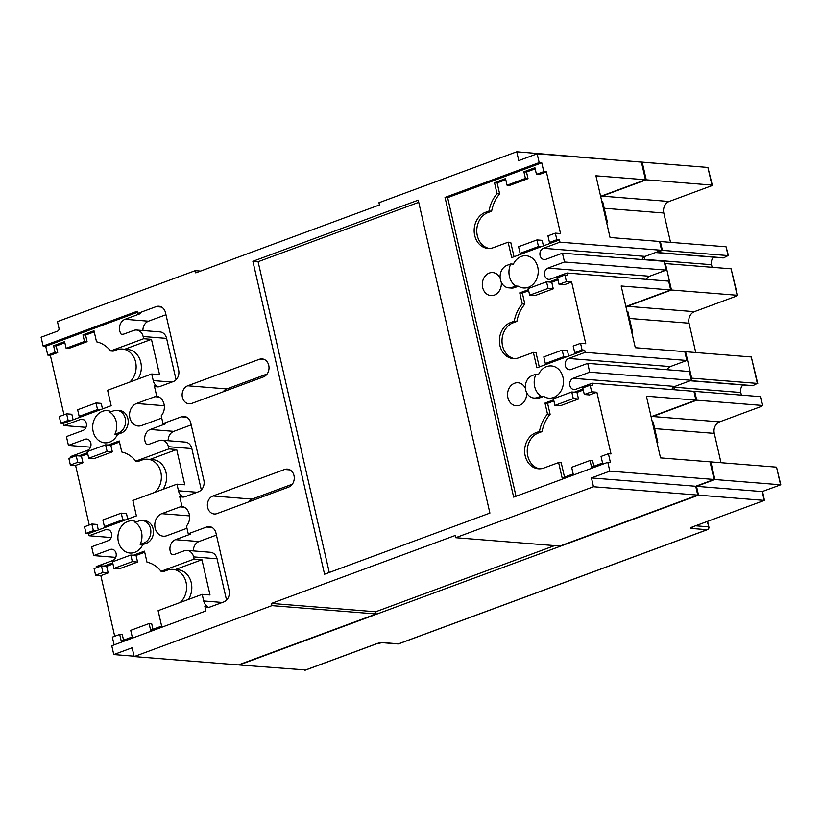 <?xml version="1.0" encoding="UTF-8"?>
<svg xmlns="http://www.w3.org/2000/svg" width="822" height="822" viewBox="0 0 822 822"><rect width="100%" height="100%" fill="white"/><g stroke="black" fill="none" stroke-linecap="round" stroke-linejoin="round"><path stroke-width="1.23" d="M528.433 287.279A16.163 13.316 -85.4 0 0 538.184 269.976A16.163 13.316 -85.4 0 0 526.183 255.745A16.163 13.316 -85.4 0 0 521.364 256.423A16.163 13.316 -85.4 0 0 513.37 264.16L510.76 263.954L507.092 265.311A11.539 9.515 -85.4 0 0 500.125 277.672A11.539 9.515 -85.4 0 0 508.695 287.834A11.539 9.515 -85.4 0 0 512.137 287.351L515.815 285.994L518.415 286.2A16.163 13.316 -85.4 0 0 523.604 287.957A16.163 13.316 -85.4 0 0 528.433 287.279M500.166 278.206A11.539 9.515 -85.4 0 0 492.748 272.575A11.539 9.515 -85.4 0 0 489.306 273.058A11.539 9.515 -85.4 0 0 482.329 285.419A11.539 9.515 -85.4 0 0 490.909 295.581A11.539 9.515 -85.4 0 0 494.351 295.098A11.539 9.515 -85.4 0 0 501.266 282.203M525.412 388.395A11.539 9.515 -85.4 0 0 517.983 382.764A11.539 9.515 -85.4 0 0 514.541 383.247A11.539 9.515 -85.4 0 0 507.575 395.608A11.539 9.515 -85.4 0 0 516.144 405.77A11.539 9.515 -85.4 0 0 519.586 405.287A11.539 9.515 -85.4 0 0 526.501 392.382M553.668 397.468A16.163 13.316 -85.4 0 0 563.419 380.165A16.163 13.316 -85.4 0 0 551.418 365.934A16.163 13.316 -85.4 0 0 546.599 366.612A16.163 13.316 -85.4 0 0 538.605 374.349L535.995 374.144L532.327 375.5A11.539 9.515 -85.4 0 0 525.361 387.861A11.539 9.515 -85.4 0 0 533.93 398.023A11.539 9.515 -85.4 0 0 537.372 397.54L541.051 396.173L543.65 396.389A16.163 13.316 -85.4 0 0 548.839 398.146A16.163 13.316 -85.4 0 0 553.668 397.468M136.452 521.867A16.163 13.316 -85.4 0 0 132.537 520.809A16.163 13.316 -85.4 0 0 127.718 521.497A16.163 13.316 -85.4 0 0 117.957 538.8A16.163 13.316 -85.4 0 0 129.958 553.031A16.163 13.316 -85.4 0 0 134.777 552.343A16.163 13.316 -85.4 0 0 142.771 544.616L140.161 544.4A16.163 13.316 -85.4 0 0 135.116 522.371L138.795 521.004A11.539 9.515 -85.4 0 1 142.237 520.521A11.539 9.515 -85.4 0 1 150.806 530.683A11.539 9.515 -85.4 0 1 143.84 543.044L140.161 544.4M111.217 411.688A16.163 13.316 -85.4 0 0 107.302 410.63A16.163 13.316 -85.4 0 0 102.473 411.308A16.163 13.316 -85.4 0 0 92.722 428.611A16.163 13.316 -85.4 0 0 104.723 442.842A16.163 13.316 -85.4 0 0 109.542 442.164A16.163 13.316 -85.4 0 0 117.536 434.427L114.926 434.222A16.163 13.316 -85.4 0 0 109.881 412.182L113.559 410.825A11.539 9.515 -85.4 0 1 117.001 410.332A11.539 9.515 -85.4 0 1 125.571 420.494A11.539 9.515 -85.4 0 1 118.604 432.855L114.926 434.222M691.384 380.309L689.36 371.493L587.699 363.365L589.723 372.181L691.384 380.309L674.852 386.422A5.775 4.757 -85.4 0 0 671.831 389.556M539.263 366.931L535.985 352.587L533.375 352.381L536.91 367.804L584.678 350.141L585.182 352.35L686.843 360.468L670.31 366.581A5.775 4.757 -85.4 0 0 667.289 369.725M666.149 270.119L664.125 261.304L562.464 253.176L564.488 261.992L666.149 270.119L649.616 276.233L547.955 268.106A5.775 4.757 -85.4 0 0 544.462 274.291A5.775 4.757 -85.4 0 0 548.757 279.367A5.775 4.757 -85.4 0 0 550.473 279.12L567.005 273.007L668.666 281.134L670.69 289.95L621.165 285.994L635.293 347.696L684.818 351.652L686.843 360.468M567.005 273.007L567.519 275.216L564.909 275.01L566.42 281.617L571.639 282.038L585.767 343.74L580.558 343.319L582.068 349.936L584.678 350.141M514.027 256.741L510.75 242.398L508.14 242.192L511.674 257.615L559.443 239.952L559.946 242.161L661.607 250.278L645.075 256.392A5.775 4.757 -85.4 0 0 642.054 259.536M552.086 242.675L549.486 242.469L547.966 235.852L555.323 233.14L560.532 233.551L546.394 171.849L543.794 171.644L541.77 162.828L539.17 162.612L537.146 153.796L641.417 162.129L645.455 179.761L595.929 175.805L610.058 237.507L659.583 241.473L661.607 250.278M555.323 233.14L556.833 239.747L559.443 239.952M90.512 447.168L68.442 445.411L66.418 436.595L82.95 430.481A5.775 4.757 -85.4 0 0 86.433 424.296A5.775 4.757 -85.4 0 0 82.149 419.22A5.775 4.757 -85.4 0 0 80.433 419.456L63.9 425.57L63.386 423.371L60.787 423.166L59.266 416.548L66.623 413.836L68.134 420.443L60.787 423.166M71.216 457.546L70.959 456.426L87.502 450.312A5.775 4.757 -85.4 0 0 90.985 444.127A5.775 4.757 -85.4 0 0 86.69 439.051A5.775 4.757 -85.4 0 0 84.974 439.297L68.442 445.411M111.206 537.526L89.136 535.759L88.632 533.56L86.022 533.344L84.502 526.738L91.859 524.025L93.369 530.632L86.022 533.344M87.728 453.785L81.419 456.118L82.94 462.735L75.583 465.447L89.228 524.991M75.583 465.447L70.373 465.036L68.863 458.419L76.21 455.707L77.72 462.313L70.373 465.036M115.748 557.357L93.677 555.59L91.653 546.784L108.185 540.671A5.775 4.757 -85.4 0 0 111.679 534.485A5.775 4.757 -85.4 0 0 107.384 529.399A5.775 4.757 -85.4 0 0 105.668 529.645L89.136 535.759M85.971 427.337L63.9 425.57M64.846 342.733L56.184 345.928L57.704 352.546L50.348 355.258L63.993 414.802M50.348 355.258L47.748 355.053L45.724 346.237L43.114 346.031L41.1 337.215L57.632 331.102A2.312 1.901 94.6 0 0 58.968 328.214L57.458 321.608L195.246 270.654L195.749 272.863L379.466 204.935L378.963 202.726L516.761 151.782L621.113 160.516M143.645 338.715L143.141 336.517A9.237 7.614 -85.4 0 0 136.524 330.023A9.237 7.614 -85.4 0 0 133.77 330.413L124.399 333.876A9.237 7.614 94.6 0 1 121.646 334.266A9.237 7.614 94.6 0 1 121.204 334.215A9.237 7.614 94.6 0 1 125.047 319.296L140.377 313.634L137.767 313.418L156.139 306.627A9.237 7.614 -85.4 0 1 158.893 306.236A9.237 7.614 -85.4 0 1 165.51 312.73L178.631 370.023A9.237 7.614 94.6 0 1 173.308 381.552L159.992 386.474A9.237 7.614 94.6 0 1 157.238 386.864A9.237 7.614 94.6 0 1 154.372 385.929L156.981 386.135A9.237 7.614 94.6 0 1 153.231 380.586L151.721 373.979L159.54 374.606L151.464 339.342L143.645 338.715L110.569 350.943A32.315 26.633 -85.4 0 0 96.523 341.798L93.996 330.783L82.971 334.852L84.491 341.469L66.12 348.261L64.599 341.644L53.584 345.723L55.095 352.34L47.748 355.053M137.51 312.298L45.724 346.237M117.536 434.427L121.204 433.071A11.539 9.515 -85.4 0 0 128.181 420.71A11.539 9.515 -85.4 0 0 119.601 410.538L117.001 410.332M87.481 452.706L78.82 455.912L76.21 455.707M168.88 448.904L168.376 446.706A9.237 7.614 -85.4 0 0 161.759 440.212A9.237 7.614 -85.4 0 0 159.006 440.602L149.635 444.065A9.237 7.614 94.6 0 1 146.881 444.455A9.237 7.614 94.6 0 1 146.439 444.404A9.237 7.614 94.6 0 1 150.282 429.485L165.612 423.823L163.003 423.607L181.385 416.816A9.237 7.614 -85.4 0 1 184.138 416.425A9.237 7.614 -85.4 0 1 190.745 422.919L203.866 480.212A9.237 7.614 94.6 0 1 198.544 491.741L185.227 496.663A9.237 7.614 94.6 0 1 182.474 497.053A9.237 7.614 94.6 0 1 179.617 496.108L182.217 496.324A9.237 7.614 94.6 0 1 178.466 490.775L176.956 484.168L184.775 484.795L176.699 449.531L168.88 448.904L135.805 461.132A32.315 26.633 -85.4 0 0 121.759 451.987L119.231 440.972L108.206 445.041L105.606 444.836L107.117 451.442L88.745 458.234L87.235 451.627L105.606 444.836M157.064 396.214A11.539 9.515 -85.4 0 0 154.926 396.697L136.555 403.489A11.539 9.515 -85.4 0 0 129.588 415.85A11.539 9.515 -85.4 0 0 138.158 426.012A11.539 9.515 -85.4 0 0 141.6 425.529L159.971 418.737A11.539 9.515 -85.4 0 0 161.698 417.874M63.386 423.371L111.155 405.708L107.62 390.286L151.721 373.979M142.771 544.616L146.45 543.25A11.539 9.515 -85.4 0 0 153.416 530.889A11.539 9.515 -85.4 0 0 144.836 520.727L142.237 520.521M96.451 567.735L96.195 566.615L112.737 560.501A5.775 4.757 -85.4 0 0 116.221 554.316A5.775 4.757 -85.4 0 0 111.936 549.24A5.775 4.757 -85.4 0 0 110.21 549.476L93.677 555.59M112.717 562.895L104.055 566.101L101.445 565.896L102.956 572.502L95.609 575.215L94.098 568.608L101.445 565.896M152.964 629.282L151.7 623.754L149.09 623.549L150.611 630.155L161.636 626.087L158.101 610.654L202.191 594.357L210.011 594.974L201.935 559.72L194.115 559.094L161.05 571.321A32.315 26.633 -85.4 0 0 146.994 562.176L144.466 551.151L133.452 555.23L130.842 555.025L132.352 561.632L113.981 568.423L112.47 561.816L130.842 555.025M194.115 559.094L193.612 556.884A9.237 7.614 -85.4 0 0 186.995 550.401A9.237 7.614 -85.4 0 0 184.241 550.791L174.881 554.254A9.237 7.614 94.6 0 1 172.127 554.644A9.237 7.614 94.6 0 1 171.675 554.593A9.237 7.614 94.6 0 1 175.518 539.674L190.848 534.002L188.248 533.797L186.46 526.018A11.539 9.515 -85.4 0 0 189.266 514.295A11.539 9.515 -85.4 0 0 181.95 506.321L179.617 496.108M182.299 506.403A11.539 9.515 -85.4 0 0 180.162 506.886L161.79 513.678A11.539 9.515 -85.4 0 0 154.824 526.039A11.539 9.515 -85.4 0 0 163.393 536.201A11.539 9.515 -85.4 0 0 166.835 535.708L185.217 528.916A11.539 9.515 -85.4 0 0 186.933 528.063M88.632 533.56L136.39 515.897L132.866 500.464L176.956 484.168M549.486 242.469L556.833 239.747M520.09 253.33L518.569 246.723L536.941 239.932L538.461 246.538L520.09 253.33L522.689 253.546M564.909 275.01L557.563 277.723L559.073 284.34L566.42 281.617M546.538 281.802L548.048 288.409L529.676 295.201L528.166 288.594L546.538 281.802L551.747 282.213L553.268 288.83L534.886 295.622L529.676 295.201M545.325 363.519L543.815 356.912L562.186 350.121L563.697 356.727L545.325 363.519L547.935 363.725M577.321 352.864L574.722 352.648L573.201 346.041L580.558 343.319M574.722 352.648L582.068 349.936M571.773 391.991L573.283 398.598L554.912 405.39L553.401 398.783L571.773 391.991L576.982 392.402L578.503 399.019L560.131 405.811L554.912 405.39M590.145 385.199L591.655 391.806L584.308 394.519L582.798 387.912L590.145 385.199L592.754 385.405L592.241 383.196L693.912 391.323L695.926 400.139L651.836 416.446A9.237 7.614 -85.4 0 0 651.106 416.754M104.394 526.553L102.884 519.946L121.255 513.154L122.766 519.761L104.394 526.553L107.004 526.768M79.159 416.364L77.638 409.757L96.01 402.965L97.53 409.572L79.159 416.364L81.758 416.579M539.17 162.612L445.021 197.424L513.658 497.135L607.807 462.324L609.832 471.14L714.092 479.473L695.72 486.264L697.744 495.08L559.957 546.034L455.686 537.701L455.183 535.492L271.455 603.42L271.959 605.629L134.171 656.573L238.442 664.906L376.229 613.962L271.959 605.629M537.146 153.796L518.774 160.598L516.761 151.782M137.767 313.418L137.264 311.219L43.114 346.031M163.003 423.607L161.225 415.829A11.539 9.515 -85.4 0 0 164.03 404.105A11.539 9.515 -85.4 0 0 156.714 396.132L154.372 385.929M188.248 533.797L206.62 527.005A9.237 7.614 -85.4 0 1 209.374 526.614A9.237 7.614 -85.4 0 1 215.981 533.098L229.102 590.402A9.237 7.614 94.6 0 1 223.779 601.93L210.463 606.852A9.237 7.614 94.6 0 1 207.709 607.242A9.237 7.614 94.6 0 1 204.853 606.297L207.452 606.513A9.237 7.614 94.6 0 1 203.702 600.964L202.191 594.357M134.078 656.182L113.785 654.559L111.761 645.743L205.911 610.931L204.853 606.297M113.785 654.559L132.157 647.767L134.171 656.573M697.744 495.08L593.474 486.747L455.686 537.701M593.474 486.747L591.46 477.931L609.832 471.14M324.556 574.229L489.902 513.092L418.234 200.157L252.888 261.293L324.556 574.229M212.97 495.974A9.237 7.614 -85.4 0 0 207.401 505.859A9.237 7.614 -85.4 0 0 214.254 513.986A9.237 7.614 -85.4 0 0 217.008 513.596L288.656 487.107A9.237 7.614 -85.4 0 0 294.235 477.222A9.237 7.614 -85.4 0 0 287.371 469.085A9.237 7.614 -85.4 0 0 284.618 469.475L212.97 495.974L252.066 499.098A9.237 7.614 -85.4 0 0 248.398 501.995M187.735 385.785A9.237 7.614 -85.4 0 0 182.155 395.67A9.237 7.614 -85.4 0 0 189.019 403.797A9.237 7.614 -85.4 0 0 191.773 403.417L263.42 376.918A9.237 7.614 -85.4 0 0 269 367.033A9.237 7.614 -85.4 0 0 262.136 358.895A9.237 7.614 -85.4 0 0 259.382 359.286L187.735 385.785L226.831 388.909A9.237 7.614 -85.4 0 0 223.163 391.806M671.471 290.012L737.159 295.262L731.107 268.815L665.419 263.564L671.471 290.012L627.381 306.318A9.237 7.614 -85.4 0 0 625.974 307.017M696.707 400.201L762.395 405.452L760.381 396.636L694.693 391.385L696.707 400.201L652.617 416.507A9.237 7.614 -85.4 0 0 651.219 417.206M646.236 179.823L711.924 185.073L707.886 167.441L642.198 162.191L646.236 179.823L602.146 196.129A9.237 7.614 -85.4 0 0 600.738 196.828M691.662 378.161L757.35 383.412L751.298 356.964L685.599 351.713L691.662 378.161L690.953 378.428M714.883 479.534L780.571 484.785L776.533 467.153L710.845 461.902L714.883 479.534L696.501 486.326L762.2 491.577L780.808 484.764L762.2 491.577L764.213 500.393L698.525 495.142L239.223 664.967L305.661 669.94M662.388 250.35L728.076 255.591L726.052 246.785L660.364 241.534L662.388 250.35L656.665 252.467L723.648 257.82L728.076 255.591M621.103 160.434L687.963 165.849M720.997 462.714L714.277 433.389A9.237 7.614 94.6 0 1 719.61 421.861L761.86 406.232L762.395 405.452M670.526 242.346L663.806 213.011A9.237 7.614 94.6 0 1 669.139 201.482L711.39 185.854L711.924 185.073M723.648 257.82A2.312 1.901 94.6 0 1 722.959 257.913L655.977 252.56A2.312 1.901 -85.4 0 0 656.665 252.467M712.109 267.304L711.513 264.694A6.925 5.703 94.6 0 1 713.681 257.173M695.761 352.525L689.042 323.2A9.237 7.614 94.6 0 1 694.374 311.672L736.625 296.043L737.159 295.262M690.47 380.648L752.931 385.631L757.35 383.412M752.931 385.631A2.312 1.901 94.6 0 1 752.243 385.734L690.131 380.771M741.382 395.115L740.786 392.515A6.925 5.703 94.6 0 1 742.954 384.994M776.533 467.153L780.808 484.764M710.136 462.17L710.845 461.902M751.298 356.964L757.761 383.576M684.901 351.98L685.599 351.713M726.052 246.785L728.487 255.755M659.655 241.791L660.364 241.534M760.381 396.636L762.806 405.616M693.984 391.652L694.693 391.385M673.763 387.008A6.925 5.703 -85.4 0 0 673.793 387.162L674.389 389.762M731.107 268.815L737.57 295.427M664.71 263.831L665.419 263.564M644.356 256.741A6.925 5.703 -85.4 0 0 644.52 259.341L644.612 259.742M696.501 486.326L698.525 495.142M641.489 162.458L642.198 162.191M695.926 400.139L646.4 396.183L660.528 457.885L710.054 461.841L714.092 479.473M554.634 545.603L375.726 611.753L376.229 613.962M645.455 179.761L601.365 196.068A9.237 7.614 -85.4 0 0 600.635 196.386M649.616 276.233A5.775 4.757 -85.4 0 0 646.595 279.367M670.69 289.95L626.6 306.257A9.237 7.614 -85.4 0 0 625.871 306.565M652.247 421.727L653.141 421.974L657.806 442.328L657.158 443.15M627.011 311.538L627.905 311.785L632.57 332.139L631.923 332.961M601.776 201.349L602.67 201.596L607.335 221.95L606.687 222.772M653.141 421.974L652.288 421.902M657.806 442.328L656.953 442.257M627.905 311.785L627.052 311.713M632.57 332.139L631.717 332.078M602.67 201.596L601.817 201.524M607.335 221.95L606.482 221.889M195.246 270.654L200.558 271.085M114.124 644.869L112.347 637.132L119.693 634.42L121.214 641.026L132.239 636.947L130.719 630.34L149.09 623.549M112.963 563.974L106.654 566.307L108.175 572.924L100.829 575.636L114.71 636.259M100.829 575.636L95.609 575.215M591.655 391.806L596.875 392.228L611.003 453.929L608.393 453.723L610.417 462.529L607.807 462.324M375.726 611.753L271.455 603.42M591.46 477.931L695.72 486.264M108.175 572.924L102.956 572.502M123.567 640.153L122.303 634.625L119.693 634.42M180.224 602.475A18.464 15.217 -85.4 0 0 186.091 582.479A18.464 15.217 -85.4 0 0 172.836 569.389A18.464 15.217 -85.4 0 0 167.328 570.17L163.65 571.526L161.05 571.321M144.713 552.24L136.051 555.436L137.572 562.053L119.2 568.845L113.981 568.423M106.654 566.307L104.055 566.101M137.572 562.053L132.352 561.632M136.051 555.436L133.452 555.23M201.935 559.72L175.25 569.584M418.727 202.325L258.098 261.715L329.273 572.482M258.098 261.715L252.888 261.293M82.94 462.735L77.72 462.313M98.332 529.964L97.068 524.436L91.859 524.025M121.255 513.154L126.465 513.565L127.729 519.103M154.988 492.286A18.464 15.217 -85.4 0 0 160.855 472.29A18.464 15.217 -85.4 0 0 147.6 459.2A18.464 15.217 -85.4 0 0 142.093 459.981L138.415 461.337L135.805 461.132M119.478 442.051L110.816 445.247L112.337 451.864L93.955 458.655L88.745 458.234M81.419 456.118L78.82 455.912M112.337 451.864L107.117 451.442M110.816 445.247L108.206 445.041M176.699 449.531L150.015 459.395M125.376 519.966L122.766 519.761M95.979 530.837L93.369 530.632M57.704 352.546L55.095 352.34M73.096 419.775L71.833 414.247L66.623 413.836M96.01 402.965L101.229 403.376L102.493 408.914M129.753 382.096A18.464 15.217 -85.4 0 0 135.62 362.101A18.464 15.217 -85.4 0 0 122.365 349.021A18.464 15.217 -85.4 0 0 116.858 349.792L113.179 351.158L110.569 350.943M94.242 331.862L85.58 335.068L87.091 341.675L68.719 348.466L66.12 348.261M56.184 345.928L53.584 345.723M87.091 341.675L84.491 341.469M85.58 335.068L82.971 334.852M151.464 339.342L124.78 349.206M100.14 409.788L97.53 409.572M70.743 420.648L68.134 420.443M543.794 171.644L536.447 174.356L534.927 167.75L523.902 171.819L525.422 178.436L507.051 185.227L505.53 178.61L494.515 182.69L497.033 193.704A32.315 26.633 -85.4 0 0 489.039 211.007L485.36 212.364A18.464 15.217 -85.4 0 0 474.212 232.143A18.464 15.217 -85.4 0 0 487.929 248.408A18.464 15.217 -85.4 0 0 493.436 247.628L508.14 242.192M546.394 171.849L539.047 174.562L536.447 174.356M535.173 168.829L526.512 172.034L528.022 178.641L509.65 185.433L507.051 185.227M505.777 179.699L497.115 182.895L499.642 193.92A32.315 26.633 -85.4 0 0 491.648 211.213L487.97 212.569A18.464 15.217 -85.4 0 0 476.781 231.557A18.464 15.217 -85.4 0 0 489.244 248.439M536.941 239.932L542.16 240.343L543.424 245.881M491.648 211.213L489.039 211.007M499.642 193.92L497.033 193.704M497.115 182.895L494.515 182.69M528.022 178.641L525.422 178.436M526.512 172.034L523.902 171.819M541.071 246.744L538.461 246.538M571.639 282.038L564.282 284.751L559.073 284.34M558.056 279.881L551.747 282.213M528.659 290.752L522.35 293.084L524.878 304.109A32.315 26.633 -85.4 0 0 516.884 321.402L513.205 322.758A18.464 15.217 -85.4 0 0 502.016 341.747A18.464 15.217 -85.4 0 0 514.48 358.628M562.186 350.121L567.396 350.532L568.66 356.06M516.884 321.402L514.274 321.197L510.606 322.553A18.464 15.217 -85.4 0 0 499.457 342.332A18.464 15.217 -85.4 0 0 513.164 358.587A18.464 15.217 -85.4 0 0 518.672 357.817L533.375 352.381M524.878 304.109L522.268 303.893A32.315 26.633 -85.4 0 0 514.274 321.197M522.35 293.084L519.751 292.879L522.268 303.893M528.412 289.673L519.751 292.879M553.268 288.83L548.048 288.409M557.809 278.802L549.137 282.008M566.307 356.933L563.697 356.727M596.875 392.228L589.518 394.94L584.308 394.519M593.895 466.249L592.631 460.721L590.021 460.515L591.542 467.122L602.567 463.043L601.046 456.436L608.393 453.723M583.291 390.07L576.982 392.402M553.894 400.941L547.586 403.273L550.113 414.288A32.315 26.633 -85.4 0 0 542.119 431.591L538.441 432.947A18.464 15.217 -85.4 0 0 527.251 451.936A18.464 15.217 -85.4 0 0 539.715 468.817M542.119 431.591L539.509 431.386L535.841 432.742A18.464 15.217 -85.4 0 0 524.693 452.521A18.464 15.217 -85.4 0 0 538.4 468.776A18.464 15.217 -85.4 0 0 543.917 468.006L558.611 462.57L561.221 462.776L564.498 477.12M550.113 414.288L547.503 414.083A32.315 26.633 -85.4 0 0 539.509 431.386M547.586 403.273L544.986 403.068L547.503 414.083M553.648 399.862L544.986 403.068M578.503 399.019L573.283 398.598M583.045 388.991L574.383 392.197M558.611 462.57L562.145 477.993L573.17 473.914L571.65 467.307L590.021 460.515M292.334 484.209L252.066 499.098M267.099 374.02L226.831 388.909M226.543 600.111L217.07 558.765A9.237 7.614 -85.4 0 0 210.463 552.281L186.995 550.401M172.569 554.665L171.675 554.593M193.386 550.915A9.237 7.614 94.6 0 1 198.986 541.544L216.443 535.091M201.308 489.922L191.834 448.576A9.237 7.614 -85.4 0 0 185.217 442.092L161.759 440.212M147.333 444.476L146.439 444.404M168.15 440.726A9.237 7.614 94.6 0 1 173.75 431.365L191.207 424.902M176.072 379.743L166.599 338.387A9.237 7.614 -85.4 0 0 159.982 331.903L136.524 330.023M122.098 334.287L121.204 334.215M142.915 330.536A9.237 7.614 94.6 0 1 148.515 321.176L165.972 314.723M541.77 162.828L447.63 197.64L445.021 197.424M533.93 398.023L536.54 398.228A11.539 9.515 -85.4 0 0 539.982 397.745L543.65 396.389M508.695 287.834L511.305 288.039A11.539 9.515 -85.4 0 0 514.747 287.556L518.415 286.2M674.852 386.422L573.191 378.295A5.775 4.757 -85.4 0 0 569.708 384.47A5.775 4.757 -85.4 0 0 573.992 389.556A5.775 4.757 -85.4 0 0 575.708 389.309L592.241 383.196M573.191 378.295L589.723 372.181M670.31 366.581L568.649 358.464A5.775 4.757 -85.4 0 0 565.156 364.639A5.775 4.757 -85.4 0 0 569.451 369.725A5.775 4.757 -85.4 0 0 571.167 369.479L587.699 363.365M568.649 358.464L585.182 352.35M547.955 268.106L564.488 261.992M645.075 256.392L543.404 248.275A5.775 4.757 -85.4 0 0 539.92 254.45A5.775 4.757 -85.4 0 0 544.215 259.536A5.775 4.757 -85.4 0 0 545.931 259.29L562.464 253.176M543.404 248.275L559.946 242.161M447.63 197.64L516.021 496.262M535.995 374.144A16.163 13.316 -85.4 0 0 541.051 396.173M510.76 263.954A16.163 13.316 -85.4 0 0 515.815 285.994M172.836 569.389L178.045 569.81A18.464 15.217 94.6 0 1 190.653 580.62A18.464 15.217 94.6 0 1 188.372 599.464M147.6 459.2L152.81 459.621A18.464 15.217 94.6 0 1 165.417 470.431A18.464 15.217 94.6 0 1 163.126 489.275M122.365 349.021L127.574 349.432A18.464 15.217 94.6 0 1 140.182 360.242A18.464 15.217 94.6 0 1 137.891 379.086M707.886 167.441L712.335 185.238M762.559 491.515L764.46 500.372L692.566 526.881A4.613 0.935 167.1 0 0 691.497 528.454L707.136 529.707A2.312 1.223 69.7 0 0 707.434 529.666L398.783 643.79A2.312 1.223 69.7 0 0 399.03 643.626M304.911 670.218L376.558 643.729A2.312 1.223 69.7 0 0 376.856 643.688A2.312 1.223 69.7 0 0 377.093 643.544M695.689 525.803L708.472 526.82A2.312 1.901 -85.4 0 1 707.136 529.707L398.485 643.832L382.847 642.578A4.613 0.935 167.1 0 0 376.558 643.729M707.598 521.395L708.883 526.984L707.259 521.528M652.617 416.507L719.61 421.861M654.672 428.622L714.277 433.389M627.381 306.318L694.374 311.672M629.436 318.443L689.042 323.2M602.146 196.129L669.139 201.482M604.191 208.254L663.806 213.011M673.793 387.162L740.786 392.515M644.52 259.341L711.513 264.694M625.789 306.185L626.6 306.257M651.024 416.374L651.836 416.446M600.553 196.006L601.365 196.068M487.97 212.569L485.36 212.364M513.205 322.758L510.606 322.553M538.441 432.947L535.841 432.742M189.533 515.887L161.79 513.678M184.323 507.215L180.162 506.886M290.032 469.907L284.618 469.475M264.797 359.717L259.382 359.286M164.297 405.708L136.555 403.489M159.088 397.026L154.926 396.697M222.361 602.454L203.702 600.964M217.07 558.765L193.612 556.884M198.986 541.544L175.518 539.674M212.025 527.436L206.62 527.005M197.126 492.265L178.466 490.775M191.834 448.576L168.376 446.706M173.75 431.365L150.282 429.485M186.789 417.247L181.385 416.816M171.89 382.076L153.231 380.586M166.599 338.387L143.141 336.517M148.515 321.176L125.047 319.296M161.554 307.058L156.139 306.627M146.45 543.25L143.84 543.044M121.204 433.071L118.604 432.855M514.747 287.556L512.137 287.351M539.982 397.745L537.372 397.54M113.59 549.754L110.21 549.476M109.049 529.913L105.668 529.645M88.355 439.565L84.974 439.297M83.813 419.734L80.433 419.456M382.847 642.578A2.312 1.901 94.6 0 1 382.158 642.67L397.797 643.924A2.312 2.312 0 0 0 398.783 643.79A2.312 1.223 69.7 0 1 398.485 643.832A2.312 1.901 94.6 0 1 397.797 643.924M693.11 526.686A2.312 1.223 -110.3 0 1 692.854 526.851A2.312 1.223 -110.3 0 1 692.566 526.881M692.812 526.861A2.312 1.901 94.6 0 1 691.497 528.454M305.26 670.166L376.856 643.688L382.158 642.67M692.083 527.077L764.46 500.372M707.434 529.666A2.312 2.312 0 0 0 708.883 526.984"/></g></svg>
